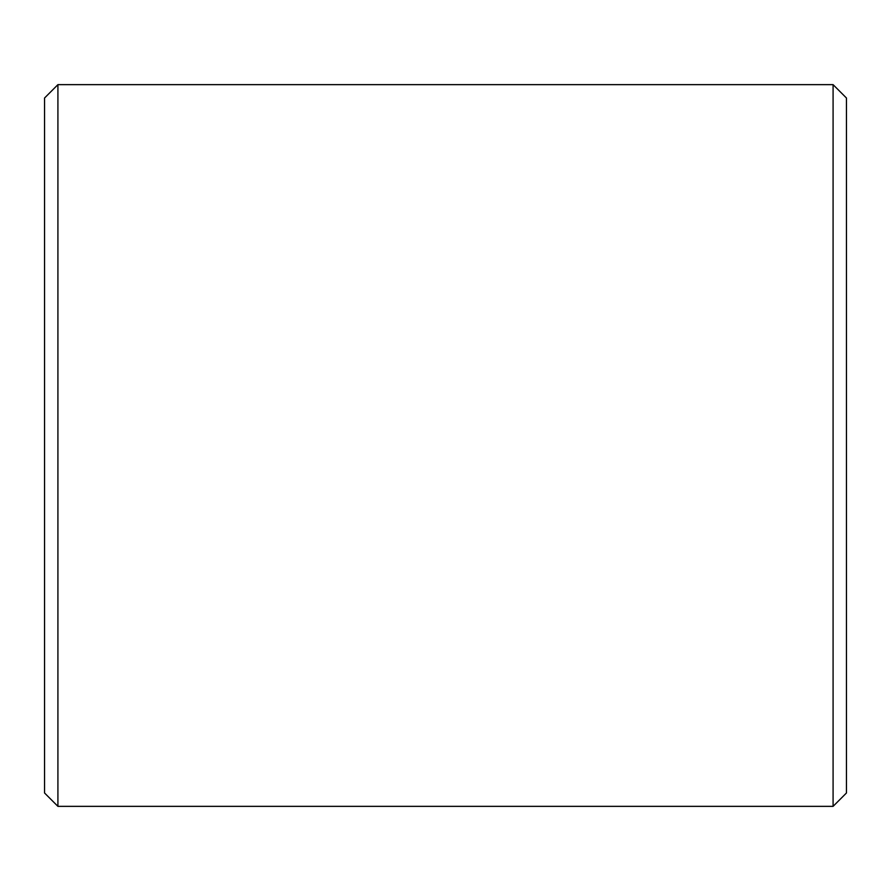 <?xml version="1.0" encoding="UTF-8"?>
<svg xmlns="http://www.w3.org/2000/svg" width="891" height="891" viewBox="0 0 891 891"><rect width="100%" height="100%" fill="white"/><g stroke="black" fill="none" stroke-linecap="round" stroke-linejoin="round"><path stroke-width="1.34" d="M44.55 792.99L44.55 98.01L57.915 84.645L57.915 806.355L44.55 792.99M833.085 84.645L846.45 98.01L846.45 792.99L833.085 806.355L833.085 84.645L57.915 84.645M833.085 806.355L57.915 806.355"/></g></svg>
